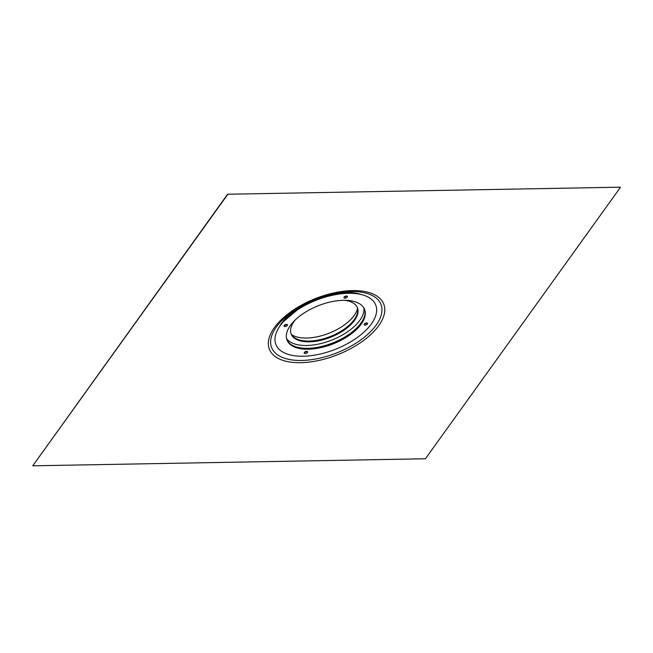 <?xml version="1.0" encoding="UTF-8"?>
<svg xmlns="http://www.w3.org/2000/svg" width="653" height="653" viewBox="0 0 653 653"><rect width="100%" height="100%" fill="white"/><g stroke="black" fill="none" stroke-linecap="round" stroke-linejoin="round"><path stroke-width="0.98" d="M346.261 296.013A0.922 0.457 -21.6 0 1 345.568 296.756A0.922 0.457 -21.6 0 1 344.547 296.699M346.474 296.005A1.853 0.906 -21.6 0 1 346.931 296.046A1.853 0.906 -21.6 0 1 347.086 297.27A1.853 0.906 -21.6 0 1 344.808 298.168A1.853 0.906 -21.6 0 1 344.082 297.172A1.853 0.906 -21.6 0 1 346.474 296.005M306.502 351.363A0.922 0.457 -21.6 0 1 306.151 351.918A0.922 0.457 -21.6 0 1 305.245 352.228A0.922 0.457 -21.6 0 1 304.78 352.04M305.147 353.518A1.853 0.906 -21.6 0 1 304.314 352.522A1.853 0.906 -21.6 0 1 307.163 351.396A1.853 0.906 -21.6 0 1 307.359 352.579A1.853 0.906 -21.6 0 1 305.147 353.518M366.431 322.966A0.922 0.457 -21.6 0 1 366.349 323.276A0.922 0.457 -21.6 0 1 365.468 323.798A0.922 0.457 -21.6 0 1 364.717 323.651M367.435 324.01A1.853 0.906 -21.6 0 1 365.125 325.129A1.853 0.906 -21.6 0 1 364.252 324.133A1.853 0.906 -21.6 0 1 367.1 323.006A1.853 0.906 -21.6 0 1 367.435 324.01M286.332 324.41A0.922 0.457 -21.6 0 1 285.63 325.153A0.922 0.457 -21.6 0 1 284.61 325.088M284.186 325.504A1.853 0.906 -21.6 0 1 286.994 324.443A1.853 0.906 -21.6 0 1 287.149 325.659A1.853 0.906 -21.6 0 1 284.871 326.565A1.853 0.906 -21.6 0 1 284.153 325.569A1.853 0.906 -21.6 0 1 284.186 325.504M279.109 327.284L280.627 324.9A50.91 24.994 -21.6 0 1 281.729 323.284A50.91 24.994 -21.6 0 1 346.359 292.666A50.91 24.994 -21.6 0 1 358.84 293.932L361.582 294.625A53.693 26.357 -21.6 0 1 366.121 330.051A53.693 26.357 -21.6 0 1 300.054 356.212A53.693 26.357 -21.6 0 1 279.109 327.284A53.693 26.357 -21.6 0 1 280.259 325.578A53.693 26.357 -21.6 0 1 361.582 294.625M357.558 308.477A37.49 18.406 -21.6 0 1 329.145 333.177A37.49 18.406 -21.6 0 1 291.524 334.622M357.273 307.449A35.637 17.492 -21.6 0 1 357.754 310.681A35.637 17.492 -21.6 0 1 330.442 336.45A35.637 17.492 -21.6 0 1 292.887 336.36A35.637 17.492 -21.6 0 1 291.026 333.675M344.662 300.307A35.637 17.492 -21.6 0 1 357.436 307.816A35.637 17.492 -21.6 0 1 330.736 337.201A35.637 17.492 -21.6 0 1 291.165 334.058A35.637 17.492 -21.6 0 1 294.062 321.48A35.637 17.492 -21.6 0 1 295.327 319.839M363.876 307.963A41.89 20.561 -21.6 0 1 331.863 340.058A41.89 20.561 -21.6 0 1 286.569 338.572M364.668 315.538A41.89 20.561 -21.6 0 1 332.981 342.866A41.89 20.561 -21.6 0 1 291.173 344.637M364.431 309.04A41.702 20.472 -21.6 0 1 364.627 315.685A41.702 20.472 -21.6 0 1 333.046 343.045A41.702 20.472 -21.6 0 1 291.303 344.719A41.702 20.472 -21.6 0 1 286.896 339.731M290.43 325.398A41.702 20.472 -21.6 0 1 331.104 301.808A41.702 20.472 -21.6 0 1 364.586 309.408A41.702 20.472 -21.6 0 1 333.348 343.796A41.702 20.472 -21.6 0 1 287.034 340.115A41.702 20.472 -21.6 0 1 290.43 325.398M227.685 194.504L32.756 465.809L227.579 194.235L620.244 187.191L227.579 194.235M32.756 465.809L425.421 458.765L620.35 187.46M279.223 327.096A50.681 24.879 -21.6 0 1 302.968 305.09M356.301 293.385L345.837 292.495L328.998 294.789A50.681 24.879 -21.6 0 1 346.131 292.462A50.681 24.879 -21.6 0 1 361.37 294.568M295.262 310.297A47.791 23.459 -21.6 0 1 306.992 303.016M324.647 296.021A47.791 23.459 -21.6 0 1 338.181 293.303M276.423 326.892A58.786 28.863 -21.6 0 1 290.471 313.048A58.786 28.863 -21.6 0 1 343.551 292.03A58.786 28.863 -21.6 0 1 351.061 291.532A58.786 28.863 -21.6 0 1 376.177 325.096A58.786 28.863 -21.6 0 1 301.539 360.456A58.786 28.863 -21.6 0 1 276.423 326.892M352.449 290.601A61.472 30.177 -21.6 0 1 358.775 343.845A61.472 30.177 -21.6 0 1 268.44 345.461A61.472 30.177 -21.6 0 1 352.449 290.601M302.976 305.09L282.112 322.762M290.471 313.048C306.396 301.564 324.092 294.56 343.551 292.03"/></g></svg>
